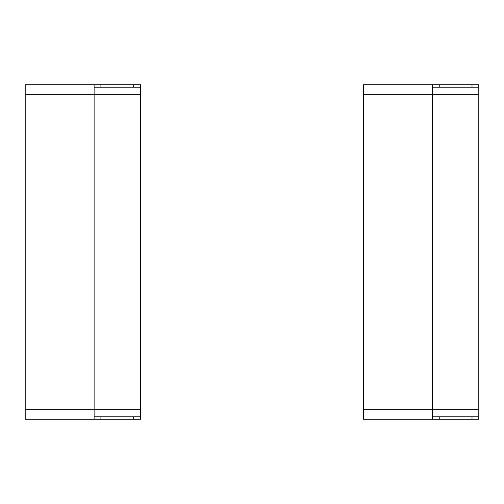 <?xml version="1.0" encoding="UTF-8"?>
<svg xmlns="http://www.w3.org/2000/svg" width="504" height="504" viewBox="0 0 504 504"><rect width="100%" height="100%" fill="white"/><g stroke="black" fill="none" stroke-linecap="round" stroke-linejoin="round"><path stroke-width="0.76" d="M133.68 419.278L100.913 419.278L100.913 416.776L133.68 416.776L133.68 419.278L140.477 419.278L140.477 409.254L25.2 409.254L25.2 419.278L94.116 419.278L94.116 84.722L25.2 84.722L25.2 94.746L140.477 94.746L140.477 84.722L133.68 84.722L133.68 87.223L140.477 87.223M94.116 419.278L100.913 419.278M25.2 409.254L25.2 94.746M133.68 87.223L100.913 87.223L100.913 84.722L94.116 84.722M100.913 84.722L133.68 84.722M100.913 416.776L94.116 416.776M140.477 416.776L133.68 416.776M94.116 87.223L100.913 87.223M140.477 94.746L140.477 409.254M472.002 419.278L439.236 419.278L439.236 416.776L472.002 416.776L472.002 419.278L478.8 419.278L478.8 409.254L363.523 409.254L363.523 419.278L432.438 419.278L432.438 84.722L363.523 84.722L363.523 94.746L478.8 94.746L478.8 84.722L472.002 84.722L472.002 87.223L478.8 87.223L478.8 84.722L478.8 87.223M432.438 419.278L439.236 419.278M363.523 409.254L363.523 94.746M472.002 87.223L439.236 87.223L439.236 84.722L432.438 84.722M439.236 84.722L472.002 84.722M478.8 416.776L478.8 419.278L478.8 416.776L472.002 416.776M439.236 416.776L432.438 416.776M432.438 87.223L439.236 87.223M478.8 94.746L478.8 409.254"/></g></svg>
